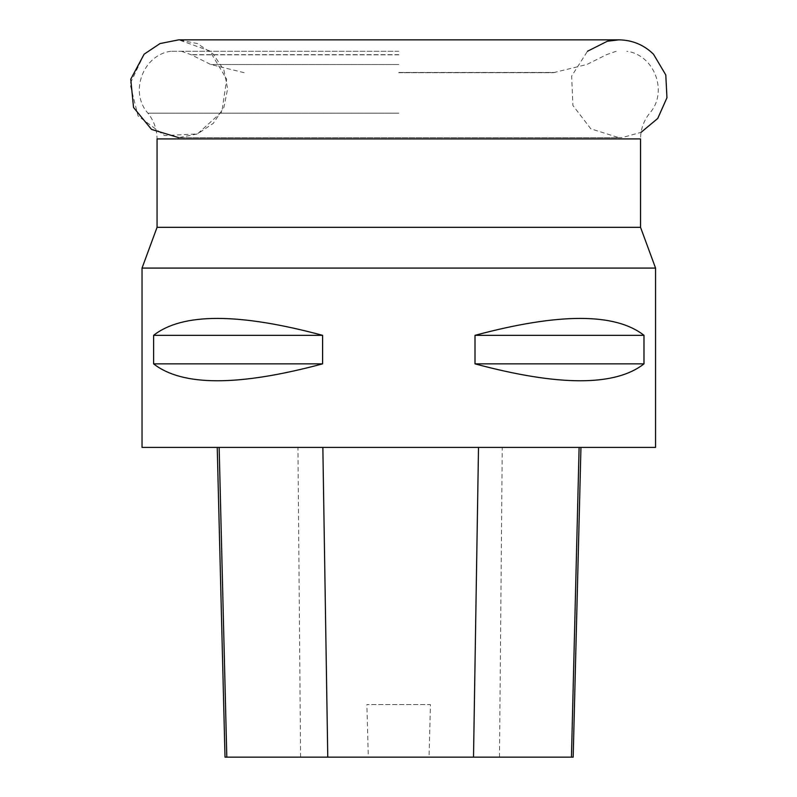 <?xml version="1.0" encoding="UTF-8"?>
<svg xmlns="http://www.w3.org/2000/svg" width="797" height="797" viewBox="0 0 797 797"><rect width="100%" height="100%" fill="white"/><g stroke="black" fill="none" stroke-linecap="round" stroke-linejoin="round"><path stroke-width="0.6" stroke-dasharray="3.98 2.99" d="M398.799 72.676L553.447 72.676L398.799 72.676M398.799 64.517L210.747 64.517L398.799 64.517M398.799 51.257L170.807 51.257L398.799 51.257M157.059 227.324L640.539 227.324M142.035 268.081L655.562 268.081M655.562 447.406L142.035 447.406M153.612 335.328L153.612 363.86C182.324 386.406 238.652 386.406 322.596 363.86L322.596 335.328C238.652 312.783 182.324 312.783 153.612 335.328L322.596 335.328M475.002 335.328L475.002 363.86C558.946 386.406 615.274 386.406 643.986 363.86L643.986 335.328C615.274 312.783 558.946 312.783 475.002 335.328L643.986 335.328M219.145 447.406L580.953 447.406L219.145 447.406M573.173 757.15L429.035 757.15L430.46 704.578L366.879 704.578L430.46 704.578M225.013 757.15L368.304 757.15L366.879 704.578M368.304 757.15L429.035 757.15M322.596 363.86L153.612 363.86M643.986 363.86L475.002 363.86M144.137 54.176L130.05 83.964L138.05 115.924L164.521 135.56L197.427 133.946L221.845 111.819L226.687 79.222L209.75 50.958L178.727 39.85L197.447 43.576L213.307 54.186L223.907 70.046L227.623 88.766L223.897 107.475L213.297 123.346L197.437 133.946L178.717 137.662L618.88 137.662L590.816 128.815L572.913 105.463L571.648 76.064L587.479 51.257M398.799 72.477L555.021 72.477L398.799 72.477M398.799 54.824L191.35 54.824L398.799 54.824M398.799 54.654L191.041 54.654L398.799 54.654M398.799 113.164L147.903 113.164L398.799 113.164M170.807 51.257C142.982 54.973 129.194 92.233 147.903 113.164C153.911 120.696 156.969 129.283 157.059 138.917L640.539 138.917C640.629 129.283 643.687 120.696 649.694 113.164C668.404 92.233 654.616 54.973 626.791 51.257M499.49 757.15L502.259 447.406M300.589 757.15L297.948 447.406M553.447 72.676L586.851 64.517L606.557 54.654L616.191 51.257M244.161 72.676L210.747 64.517L191.041 54.654L181.407 51.257M618.88 39.85L178.717 39.85M178.717 137.662L618.88 137.662L622.308 137.542L641.067 132.342"/><path stroke-width="1.2" d="M398.799 227.324L157.059 227.324L157.059 138.917L640.539 138.917L640.539 227.324L398.799 227.324M398.799 268.081L142.035 268.081L142.035 447.406L655.562 447.406L655.562 268.081L398.799 268.081M643.986 335.328L643.986 363.86C615.274 386.406 558.946 386.406 475.002 363.86L475.002 335.328C558.946 312.783 615.274 312.783 643.986 335.328L475.002 335.328M322.596 335.328L322.596 363.86C238.652 386.406 182.324 386.406 153.612 363.86L153.612 335.328C182.324 312.783 238.652 312.783 322.596 335.328L153.612 335.328M217.232 447.406L225.013 757.15L573.173 757.15L580.953 447.406M153.612 363.86L322.596 363.86M475.002 363.86L643.986 363.86M144.137 54.176L160.008 43.566L178.727 39.85L160.008 43.566L144.137 54.176L130.748 79.212L133.537 107.475L151.55 129.423L178.717 137.662M226.806 757.15L219.145 447.406M327.766 757.15L322.855 447.406M473.518 757.15L478.509 447.406M571.449 757.15L579.12 447.406M157.059 227.324L142.035 268.081M640.539 227.324L655.562 268.081M641.067 132.342L657.744 118.444L666.95 97.752L665.794 74.948L653.46 54.176C643.827 44.821 632.3 40.049 618.88 39.85L178.717 39.85M587.479 51.257L607.414 41.215L618.88 39.85"/></g></svg>
